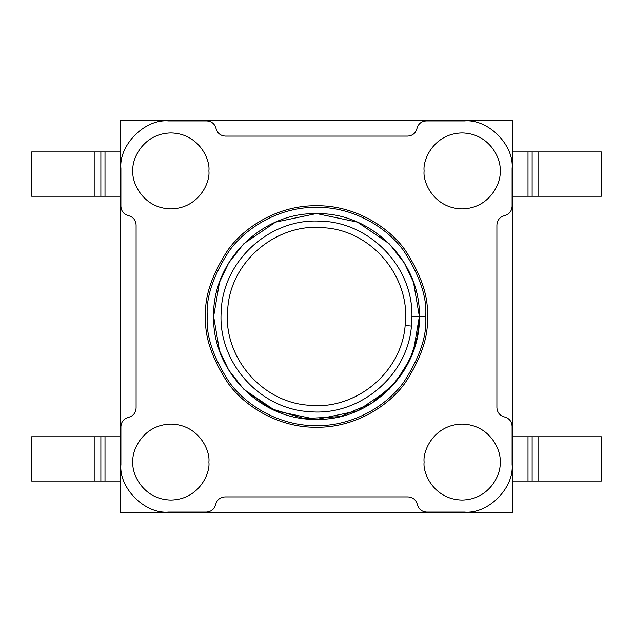 <?xml version="1.0" encoding="UTF-8"?>
<svg xmlns="http://www.w3.org/2000/svg" width="633" height="633" viewBox="0 0 633 633"><rect width="100%" height="100%" fill="white"/><g stroke="black" fill="none" stroke-linecap="round" stroke-linejoin="round"><path stroke-width="0.95" d="M512.73 120.27L512.73 512.73L120.27 512.73L120.27 120.27L512.73 120.27L120.27 120.27L120.27 512.73L512.73 512.73L512.73 120.27M316.041 419.363L275.553 410.864L243.919 389.382L270.449 408.475L304.251 418.635L340.222 416.593L372.093 403.047L395.712 382.126L410.311 358.689L417.448 336.242L419.363 316.5L425.692 316.5C427.148 335.482 419.869 357.321 403.854 382.016C387.095 405.468 353.57 426.128 316.5 425.692C279.43 426.128 245.905 405.468 229.146 382.016C213.131 357.321 205.852 335.482 207.308 316.5C205.852 297.518 213.131 275.679 229.146 250.984C245.905 227.532 279.43 206.872 316.5 207.308C353.57 206.872 387.095 227.532 403.854 250.984C419.869 275.679 427.148 297.518 425.692 316.5C427.148 297.518 419.869 275.679 403.854 250.984C387.095 227.532 353.57 206.872 316.5 207.308C279.43 206.872 245.905 227.532 229.146 250.984C213.131 275.679 205.852 297.518 207.308 316.5C205.852 335.482 213.131 357.321 229.146 382.016C245.905 405.468 279.43 426.128 316.5 425.692C353.57 426.128 387.095 405.468 403.854 382.016C419.869 357.321 427.148 335.482 425.692 316.5L419.363 316.5C420.771 371.468 371.468 420.771 316.5 419.363C261.532 420.771 212.229 371.468 213.637 316.5C212.229 261.532 261.532 212.229 316.5 213.637C371.468 212.229 420.771 261.532 419.363 316.5C420.771 261.532 371.468 212.229 316.5 213.637C261.532 212.229 212.229 261.532 213.637 316.5C212.229 371.468 261.532 420.771 316.5 419.363C371.468 420.771 420.771 371.468 419.363 316.5L411.933 316.5L411.434 326.09C407.565 376.129 359.148 416.538 309.3 411.648C259.253 408.973 217.562 361.783 221.194 311.737C222.523 261.564 268.875 218.796 318.818 221.099C368.984 221.297 413.033 266.121 411.933 316.5L419.363 316.5L413.507 350.706L404.337 370.028L389.398 389.073M224.968 496.905L408.032 496.905C412.914 497.269 416.008 499.801 417.337 504.501C418.666 509.201 421.768 511.733 426.642 512.097L464.622 512.097C488.114 514.218 514.218 488.114 512.097 464.622L512.097 426.262C511.733 421.38 509.201 418.286 504.501 416.957C499.801 415.628 497.269 412.526 496.905 407.652L496.905 224.968C497.269 220.086 499.801 216.992 504.501 215.663C509.201 214.334 511.733 211.232 512.097 206.358L512.097 168.378C514.218 144.886 488.114 118.782 464.622 120.903L426.262 120.903C421.38 121.267 418.286 123.799 416.957 128.499C415.628 133.199 412.526 135.731 407.652 136.095L225.348 136.095C220.474 135.731 217.372 133.199 216.043 128.499C214.714 123.799 211.62 121.267 206.738 120.903L168.378 120.903C144.886 118.782 118.782 144.886 120.903 168.378L120.903 206.358C121.267 211.232 123.799 214.334 128.499 215.663C133.199 216.992 135.731 220.086 136.095 224.968L136.095 408.032C135.731 412.914 133.199 416.008 128.499 417.337C123.799 418.666 121.267 421.768 120.903 426.642L120.903 464.622C118.782 488.114 144.886 514.218 168.378 512.097L206.358 512.097C211.232 511.733 214.334 509.201 215.663 504.501C216.992 499.801 220.086 497.269 224.968 496.905C220.086 497.269 216.992 499.801 215.663 504.501C214.334 509.201 211.232 511.733 206.358 512.097L168.378 512.097C144.886 514.218 118.782 488.114 120.903 464.622L120.903 426.642C121.267 421.768 123.799 418.666 128.499 417.337C133.199 416.008 135.731 412.914 136.095 408.032L136.095 224.968C135.731 220.086 133.199 216.992 128.499 215.663C123.799 214.334 121.267 211.232 120.903 206.358L120.903 168.378C118.782 144.886 144.886 118.782 168.378 120.903L206.738 120.903C211.62 121.267 214.714 123.799 216.043 128.499C217.372 133.199 220.474 135.731 225.348 136.095L407.652 136.095C412.526 135.731 415.628 133.199 416.957 128.499C418.286 123.799 421.38 121.267 426.262 120.903L464.622 120.903C488.114 118.782 514.218 144.886 512.097 168.378L512.097 206.358C511.733 211.232 509.201 214.334 504.501 215.663C499.801 216.992 497.269 220.086 496.905 224.968L496.905 407.652C497.269 412.526 499.801 415.628 504.501 416.957C509.201 418.286 511.733 421.38 512.097 426.262L512.097 464.622C514.218 488.114 488.114 514.218 464.622 512.097L426.642 512.097C421.768 511.733 418.666 509.201 417.337 504.501C416.008 499.801 412.914 497.269 408.032 496.905L224.968 496.905M427.275 316.5C428.755 335.751 421.372 357.906 405.12 382.965C388.124 406.758 354.108 427.718 316.5 427.275C278.892 427.718 244.876 406.758 227.88 382.965C211.628 357.906 204.245 335.751 205.725 316.5C204.245 297.249 211.628 275.094 227.88 250.035C244.876 226.242 278.892 205.282 316.5 205.725C354.108 205.282 388.124 226.242 405.12 250.035C421.372 275.094 428.755 297.249 427.275 316.5C428.755 297.249 421.372 275.094 405.12 250.035C388.124 226.242 354.108 205.282 316.5 205.725C278.892 205.282 244.876 226.242 227.88 250.035C211.628 275.094 204.245 297.249 205.725 316.5C204.245 335.751 211.628 357.906 227.88 382.965C244.876 406.758 278.892 427.718 316.5 427.275C354.108 427.718 388.124 406.758 405.12 382.965C421.372 357.906 428.755 335.751 427.275 316.5M500.07 462.09C501.597 473.199 490.203 499.556 462.09 500.07C433.977 499.556 422.583 473.199 424.11 462.09C422.583 450.981 433.977 424.624 462.09 424.11C490.203 424.624 501.597 450.981 500.07 462.09C501.597 450.981 490.203 424.624 462.09 424.11C433.977 424.624 422.583 450.981 424.11 462.09C422.583 473.199 433.977 499.556 462.09 500.07C490.203 499.556 501.597 473.199 500.07 462.09M500.07 170.91C501.597 182.019 490.203 208.376 462.09 208.89C433.977 208.376 422.583 182.019 424.11 170.91C422.583 159.801 433.977 133.444 462.09 132.93C490.203 133.444 501.597 159.801 500.07 170.91C501.597 159.801 490.203 133.444 462.09 132.93C433.977 133.444 422.583 159.801 424.11 170.91C422.583 182.019 433.977 208.376 462.09 208.89C490.203 208.376 501.597 182.019 500.07 170.91M208.89 170.91C210.417 182.019 199.023 208.376 170.91 208.89C142.797 208.376 131.403 182.019 132.93 170.91C131.403 159.801 142.797 133.444 170.91 132.93C199.023 133.444 210.417 159.801 208.89 170.91C210.417 159.801 199.023 133.444 170.91 132.93C142.797 133.444 131.403 159.801 132.93 170.91C131.403 182.019 142.797 208.376 170.91 208.89C199.023 208.376 210.417 182.019 208.89 170.91M208.89 462.09C210.417 473.199 199.023 499.556 170.91 500.07C142.797 499.556 131.403 473.199 132.93 462.09C131.403 450.981 142.797 424.624 170.91 424.11C199.023 424.624 210.417 450.981 208.89 462.09C210.417 450.981 199.023 424.624 170.91 424.11C142.797 424.624 131.403 450.981 132.93 462.09C131.403 473.199 142.797 499.556 170.91 500.07C199.023 499.556 210.417 473.199 208.89 462.09M213.637 316.5L219.493 350.706L228.671 370.036L243.61 389.081L228.671 370.036L219.493 350.706L213.637 316.5L219.493 282.294L228.663 262.972L243.602 243.927M405.16 325.433C411.07 278.132 372.892 231.449 325.402 227.84C278.219 221.985 231.488 259.965 227.84 307.559C221.906 354.884 260.076 401.354 307.496 405.152C354.749 411.118 401.504 372.995 405.16 325.433C401.504 372.995 354.749 411.118 307.496 405.152C260.076 401.354 221.906 354.884 227.84 307.559C231.488 259.965 278.219 221.985 325.402 227.84C372.892 231.449 411.07 278.132 405.16 325.433L411.434 326.09L411.933 316.5C413.033 266.121 368.984 221.297 318.818 221.099C268.875 218.796 222.523 261.564 221.194 311.737C217.562 361.783 259.253 408.973 309.3 411.648C359.148 416.538 407.565 376.129 411.434 326.09L405.16 325.433M389.066 389.398L357.439 410.864L316.959 419.363M243.934 243.602L275.561 222.136L316.041 213.637M316.959 213.637L357.447 222.136L389.081 243.618M389.39 243.919L404.329 262.964L413.507 282.294L419.363 316.5M31.65 196.23L31.65 151.92L120.27 151.92L31.65 151.92L31.65 196.23L94.95 196.23L31.65 196.23M120.27 196.23L94.95 196.23L94.95 151.92L94.95 196.23L100.869 196.23L100.869 151.92L100.869 196.23L104.999 196.23L104.999 151.92L104.999 196.23L120.27 196.23M31.65 481.08L31.65 436.77L120.27 436.77L31.65 436.77L31.65 481.08L94.95 481.08L31.65 481.08M120.27 481.08L94.95 481.08L94.95 436.77L94.95 481.08L100.869 481.08L100.869 436.77L100.869 481.08L104.999 481.08L104.999 436.77L104.999 481.08L120.27 481.08M601.35 151.92L601.35 196.23L512.73 196.23L528.001 196.23L528.001 151.92L601.35 151.92L512.73 151.92L528.001 151.92L528.001 196.23L532.131 196.23L532.131 151.92L532.131 196.23L538.05 196.23L538.05 151.92L538.05 196.23L601.35 196.23L601.35 151.92M601.35 436.77L601.35 481.08L512.73 481.08L528.001 481.08L528.001 436.77L601.35 436.77L512.73 436.77L528.001 436.77L528.001 481.08L532.131 481.08L532.131 436.77L532.131 481.08L538.05 481.08L538.05 436.77L538.05 481.08L601.35 481.08L601.35 436.77"/></g></svg>
